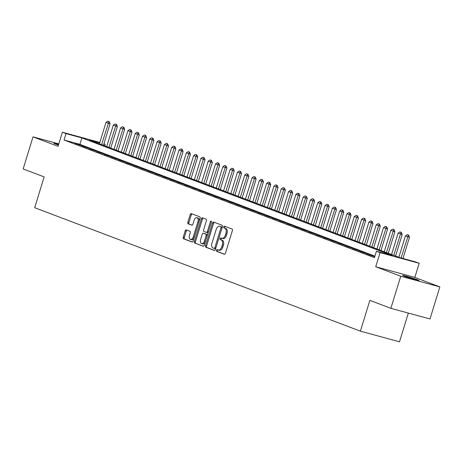 <?xml version="1.0" encoding="UTF-8"?>
<svg xmlns="http://www.w3.org/2000/svg" width="463" height="463" viewBox="0 0 463 463"><rect width="100%" height="100%" fill="white"/><g stroke="black" fill="none" stroke-linecap="round" stroke-linejoin="round"><path stroke-width="0.69" d="M216.47 250.28A0.926 0.532 -74.8 0 0 216.701 251.351L224.318 254.239A1.32 0.764 -74.8 0 0 224.358 254.251A1.32 0.764 -74.8 0 0 225.423 253.249L232.397 230.58A1.32 0.764 -74.8 0 0 232.067 229.046L224.451 226.158A0.926 0.532 -74.8 0 0 224.422 226.152A0.926 0.532 -74.8 0 0 223.681 226.853A0.926 0.532 -74.8 0 0 223.913 227.923L224.896 228.294A4.219 2.448 -74.8 0 1 225.95 233.196L225.371 235.088A4.219 2.448 -74.8 0 1 221.962 238.289A4.219 2.448 -74.8 0 1 221.835 238.248L220.851 237.872A0.926 0.532 -74.8 0 0 220.822 237.866A0.926 0.532 -74.8 0 0 220.075 238.567A0.926 0.532 -74.8 0 0 220.307 239.637L221.291 240.013A4.219 2.448 -74.8 0 1 222.344 244.91L221.765 246.802A4.219 2.448 -74.8 0 1 218.362 250.003A4.219 2.448 -74.8 0 1 218.229 249.962L217.245 249.592A0.926 0.532 -74.8 0 0 217.216 249.58A0.926 0.532 -74.8 0 0 216.47 250.28M218.038 249.893A0.926 0.532 -74.8 0 0 217.529 250.57A0.926 0.532 -74.8 0 0 217.76 251.641L224.63 254.245M225.244 226.459A0.926 0.532 -74.8 0 0 224.734 227.136A0.926 0.532 -74.8 0 0 224.966 228.213L225.956 228.583L224.896 228.294M221.644 238.173A0.926 0.532 -74.8 0 0 221.135 238.856A0.926 0.532 -74.8 0 0 221.366 239.927L222.35 240.297L221.291 240.013M58.645 144.363A8.6 0.394 17.1 0 0 53.847 143.258A8.6 0.394 17.1 0 0 55.305 143.941A8.6 0.394 17.1 0 0 58.436 145.035M404.037 276.116A8.6 0.394 17.1 0 0 413.193 279.091A8.6 0.394 17.1 0 0 419.021 280.491A8.6 0.394 17.1 0 0 417.562 279.808A8.6 0.394 17.1 0 0 408.407 276.833A8.6 0.394 17.1 0 0 402.579 275.433A8.6 0.394 17.1 0 0 404.037 276.116M186.3 229.914A1.32 0.764 -74.8 0 0 186.259 229.897A1.32 0.764 -74.8 0 0 185.194 230.898L183.238 237.264A1.32 0.764 -74.8 0 0 183.568 238.792L192.023 241.999A1.32 0.764 -74.8 0 0 192.064 242.01A1.32 0.764 -74.8 0 0 193.129 241.009L200.103 218.339A1.32 0.764 -74.8 0 0 199.773 216.806L191.317 213.599A1.32 0.764 -74.8 0 0 191.277 213.588A1.32 0.764 -74.8 0 0 190.212 214.589L187.845 222.269A1.32 0.764 -74.8 0 0 188.175 223.803L191.798 225.174A1.32 0.764 -74.8 0 0 191.838 225.186A1.32 0.764 -74.8 0 0 192.903 224.185L194.072 220.376A3.53 2.043 -74.8 0 1 196.92 217.697A3.53 2.043 -74.8 0 1 197.909 221.829L193.314 236.755A3.53 2.043 -74.8 0 1 190.472 239.435A3.53 2.043 -74.8 0 1 189.483 235.302L190.247 232.814A1.32 0.764 -74.8 0 0 189.917 231.286L186.3 229.914M374.908 256.155L79.908 144.346L64.056 140.023L66.03 133.604L62.378 132.221L99.829 142.43M390.87 308.317L400.738 276.232L439.85 286.892L429.982 318.972L390.87 308.317L369.873 300.36L360.393 331.161L34.673 207.702L44.147 176.901L23.15 168.943L33.018 136.857L58.031 146.337L62.378 132.221M439.85 286.892L414.836 277.412L375.725 266.752L400.738 276.232M375.725 266.752L380.065 252.636L376.413 251.247L392.271 255.57L81.887 137.928L66.03 133.604M64.056 140.023L374.44 257.665L376.413 251.247M205.531 245.714A1.32 0.764 -74.8 0 0 205.861 247.242L214.317 250.448A1.32 0.764 -74.8 0 0 214.357 250.466A1.32 0.764 -74.8 0 0 215.422 249.464L222.396 226.789A1.32 0.764 -74.8 0 0 222.066 225.255L213.611 222.049A1.32 0.764 -74.8 0 0 213.57 222.037A1.32 0.764 -74.8 0 0 212.505 223.039L205.531 245.714L206.585 245.998A1.32 0.764 -74.8 0 0 206.915 247.531L214.629 250.454M203.17 246.223L194.715 243.017A1.32 0.764 -74.8 0 1 194.385 241.489L201.359 218.814A1.32 0.764 -74.8 0 1 202.424 217.813A1.32 0.764 -74.8 0 1 202.464 217.824L206.081 219.196A1.32 0.764 -74.8 0 1 206.411 220.729L203.581 229.926A1.32 0.764 -74.8 0 0 203.911 231.454L206.313 232.368A1.32 0.764 -74.8 0 0 206.353 232.38A1.32 0.764 -74.8 0 0 207.418 231.378L210.364 221.806A0.926 0.532 -74.8 0 1 211.111 221.1A0.926 0.532 -74.8 0 1 211.365 222.182L204.276 245.24A1.32 0.764 -74.8 0 1 203.211 246.241A1.32 0.764 -74.8 0 1 203.17 246.223L203.251 246.247M58.789 143.883L33.018 136.857M367.136 254.083L374.156 256.461L367.136 254.083M359.832 251.311L366.858 253.695L359.832 251.311M352.528 248.544L359.554 250.923L352.528 248.544M345.224 245.778L352.25 248.156L345.224 245.778M337.921 243.006L344.947 245.39L337.921 243.006M330.617 240.239L337.643 242.624L330.617 240.239M323.313 237.473L330.339 239.851L323.313 237.473M316.009 234.706L323.035 237.085L316.009 234.706M308.711 231.934L315.731 234.319L308.711 231.934M301.407 229.168L308.427 231.546L301.407 229.168M294.103 226.401L301.124 228.78L294.103 226.401M286.8 223.629L293.826 226.013L286.8 223.629M279.496 220.863L286.522 223.247L279.496 220.863M272.192 218.096L279.218 220.475L272.192 218.096M264.888 215.33L271.914 217.708L264.888 215.33M257.584 212.558L264.61 214.942L257.584 212.558M250.28 209.791L257.306 212.17L250.28 209.791M242.977 207.025L250.003 209.403L242.977 207.025M235.679 204.252L242.699 206.637L235.679 204.252M228.375 201.486L235.395 203.87L228.375 201.486M221.071 198.72L228.091 201.098L221.071 198.72M213.767 195.953L220.793 198.332L213.767 195.953M206.463 193.181L213.489 195.565L206.463 193.181M199.159 190.415L206.185 192.793L199.159 190.415M191.856 187.648L198.882 190.027L191.856 187.648M184.552 184.876L191.578 187.26L184.552 184.876M177.248 182.109L184.274 184.494L177.248 182.109M169.944 179.343L176.97 181.722L169.944 179.343M162.646 176.577L169.666 178.955L162.646 176.577M155.342 173.804L162.363 176.189L155.342 173.804M148.038 171.038L155.064 173.417L148.038 171.038M140.735 168.272L147.761 170.65L140.735 168.272M133.431 165.499L140.457 167.884L133.431 165.499M126.127 162.733L133.153 165.117L126.127 162.733M118.823 159.966L125.849 162.345L118.823 159.966M111.519 157.2L118.545 159.579L111.519 157.2M104.216 154.428L111.242 156.812L104.216 154.428M96.912 151.661L103.938 154.04L96.912 151.661M89.614 148.895L96.634 151.274L89.614 148.895M82.31 146.123L89.33 148.507L82.31 146.123M82.032 145.741L75.006 143.356L82.032 145.741M360.393 331.161L399.505 341.816L408.349 313.081M103.915 143.802L105.142 144.265L103.88 143.924M104.673 145.776L105.142 144.265M99.719 142.789L89.284 139.942L399.673 257.59L415.525 261.908L419.177 263.291L380.065 252.636M414.836 277.412L419.177 263.291M79.908 144.346L81.887 137.928M218.495 250.037L219.288 250.251A4.219 2.448 -74.8 0 0 219.416 250.292A4.219 2.448 -74.8 0 0 222.819 247.092L221.765 246.802M222.35 240.297A4.219 2.448 -74.8 0 1 223.403 245.199L222.819 247.092M222.095 238.318L222.894 238.538A4.219 2.448 -74.8 0 0 223.021 238.578A4.219 2.448 -74.8 0 0 226.424 235.372L225.371 235.088M225.956 228.583A4.219 2.448 -74.8 0 1 227.009 233.485L226.424 235.372M214.357 222.333A1.32 0.764 -74.8 0 0 213.565 223.328L206.585 245.998M214.074 248.388A0.926 0.532 -74.8 0 0 214.103 248.394A0.926 0.532 -74.8 0 0 214.844 247.693L220.967 227.79A0.926 0.532 -74.8 0 0 220.735 226.72L219.699 226.326A4.219 2.448 -74.8 0 0 219.566 226.285A4.219 2.448 -74.8 0 0 216.163 229.486L211.979 243.092A4.219 2.448 -74.8 0 0 213.032 247.994L214.074 248.388M214.132 248.405L215.127 248.677A0.926 0.532 -74.8 0 0 215.156 248.683A0.926 0.532 -74.8 0 0 215.799 248.237M222.084 227.813A0.926 0.532 -74.8 0 0 221.794 227.009L220.735 226.72M220.492 226.54A4.219 2.448 -74.8 0 1 220.625 226.575A4.219 2.448 -74.8 0 1 220.758 226.615L221.794 227.009M203.483 246.229L194.715 243.017M203.211 218.108A1.32 0.764 -74.8 0 0 202.418 219.103L195.438 241.773A1.32 0.764 -74.8 0 0 195.768 243.306M206.394 232.385L207.372 232.652A1.32 0.764 -74.8 0 0 207.412 232.669A1.32 0.764 -74.8 0 0 208.356 231.969M200.647 239.464A3.53 2.043 -74.8 0 0 201.636 243.596A3.53 2.043 -74.8 0 0 204.484 240.922L206.099 235.661A1.32 0.764 -74.8 0 0 205.775 234.128L203.373 233.219A1.32 0.764 -74.8 0 0 203.332 233.207A1.32 0.764 -74.8 0 0 202.267 234.209L200.647 239.464M201.636 243.596L202.696 243.885A3.53 2.043 -74.8 0 0 205.358 241.715M207.233 235.626A1.32 0.764 -74.8 0 0 206.828 234.417L205.775 234.128M204.345 233.485A1.32 0.764 -74.8 0 1 204.386 233.491A1.32 0.764 -74.8 0 1 204.426 233.508L206.828 234.417M190.472 239.435L191.526 239.724A3.53 2.043 -74.8 0 0 194.194 237.554M199.102 221.598A3.53 2.043 -74.8 0 0 197.979 217.986L196.92 217.697M192.058 213.883A1.32 0.764 -74.8 0 0 191.271 214.873L188.904 222.558A1.32 0.764 -74.8 0 0 189.234 224.092L192.11 225.18M187.04 230.198A1.32 0.764 -74.8 0 0 186.248 231.187L184.291 237.548A1.32 0.764 -74.8 0 0 184.621 239.082L192.336 242.004M402.978 258.487L409.506 237.27L405.414 235.916L398.846 257.272M408.679 235.175L407.266 234.672L408.679 235.175L409.506 237.27M401.08 257.972L408.366 235.088M405.414 235.916L407.266 234.672M395.581 256.039L402.202 234.498L398.111 233.149L391.542 254.505M401.375 232.409L399.963 231.905L401.375 232.409L402.202 234.498M393.735 255.339L401.062 232.322M398.111 233.149L399.963 231.905M388.278 253.267L394.904 231.731L390.807 230.383L384.238 251.739M394.077 229.642L392.665 229.139L394.077 229.642L394.904 231.731M386.431 252.566L393.758 229.555M390.807 230.383L392.665 229.139M380.974 250.5L387.6 228.965L383.503 227.617L376.934 248.972M386.773 226.87L385.361 226.372L386.773 226.87L387.6 228.965M379.128 249.8L386.455 226.783M383.503 227.617L385.361 226.372M373.67 247.734L380.297 226.193L376.199 224.844L369.63 246.2M379.469 224.104L378.057 223.6L379.469 224.104L380.297 226.193M371.824 247.034L379.151 224.017M376.199 224.844L378.057 223.6M366.366 244.962L372.993 223.426L368.901 222.078L362.326 243.434M372.165 221.337L370.753 220.834L372.165 221.337L372.993 223.426M364.52 244.261L371.847 221.25M368.901 222.078L370.753 220.834M359.062 242.195L365.689 220.66L361.597 219.312L355.023 240.667M364.861 218.565L363.449 218.067L364.861 218.565L365.689 220.66M357.216 241.495L364.543 218.478M361.597 219.312L363.449 218.067M351.758 239.429L358.385 217.894L354.293 216.539L347.725 237.895M357.558 215.799L356.145 215.295L357.558 215.799L358.385 217.894M349.912 238.729L357.239 215.712M354.293 216.539L356.145 215.295M344.455 236.662L351.081 215.121L346.99 213.773L340.421 235.129M350.254 213.032L348.842 212.529L350.254 213.032L351.081 215.121M342.608 235.962L349.935 212.945M346.99 213.773L348.842 212.529M337.151 233.89L343.777 212.355L339.686 211.006L333.117 232.362M342.95 210.266L341.538 209.762L342.95 210.266L343.777 212.355M335.305 233.19L342.637 210.179M339.686 211.006L341.538 209.762M329.853 231.124L336.474 209.589L332.382 208.24L325.813 229.59M335.646 207.493L334.234 206.996L335.646 207.493L336.474 209.589M328.001 230.424L335.334 207.407M332.382 208.24L334.234 206.996M322.549 228.357L329.17 206.816L325.078 205.468L318.509 226.824M328.348 204.727L326.93 204.224L328.348 204.727L329.17 206.816M320.703 227.657L328.03 204.64M325.078 205.468L326.93 204.224M315.245 225.585L321.872 204.05L317.774 202.701L311.205 224.057M321.044 201.961L319.632 201.457L321.044 201.961L321.872 204.05M313.399 224.885L320.726 201.874M317.774 202.701L319.632 201.457M307.941 222.819L314.568 201.283L310.47 199.935L303.902 221.291M313.74 199.188L312.328 198.691L313.74 199.188L314.568 201.283M306.095 222.118L313.422 199.102M310.47 199.935L312.328 198.691M300.637 220.052L307.264 198.517L303.167 197.163L296.598 218.519M306.437 196.422L305.024 195.918L306.437 196.422L307.264 198.517M298.791 219.352L306.118 196.335M303.167 197.163L305.024 195.918M293.334 217.286L299.96 195.745L295.869 194.396L289.294 215.752M299.133 193.656L297.721 193.152L299.133 193.656L299.96 195.745M291.487 216.586L298.814 193.569M295.869 194.396L297.721 193.152M286.03 214.514L292.657 192.978L288.565 191.63L281.99 212.986M291.829 190.889L290.417 190.386L291.829 190.889L292.657 192.978M284.184 213.813L291.511 190.802M288.565 191.63L290.417 190.386M278.726 211.747L285.353 190.212L281.261 188.863L274.692 210.214M284.525 188.117L283.113 187.619L284.525 188.117L285.353 190.212M276.88 211.047L284.207 188.03M281.261 188.863L283.113 187.619M271.422 208.981L278.049 187.44L273.957 186.091L267.388 207.447M277.221 185.35L275.809 184.847L277.221 185.35L278.049 187.44M269.576 208.281L276.903 185.264M273.957 186.091L275.809 184.847M264.118 206.209L270.745 184.673L266.653 183.325L260.084 204.681M269.917 182.584L268.505 182.081L269.917 182.584L270.745 184.673M262.272 205.508L269.605 182.497M266.653 183.325L268.505 182.081M256.82 203.442L263.441 181.907L259.349 180.558L252.781 201.914M262.614 179.812L261.201 179.314L262.614 179.812L263.441 181.907M254.968 202.742L262.301 179.725M259.349 180.558L261.201 179.314M249.516 200.676L256.137 179.14L252.046 177.786L245.477 199.142M255.316 177.045L253.898 176.542L255.316 177.045L256.137 179.14M247.67 199.975L254.997 176.959M252.046 177.786L253.898 176.542M242.213 197.909L248.839 176.368L244.742 175.02L238.173 196.376M248.012 174.279L246.6 173.775L248.012 174.279L248.839 176.368M240.366 197.209L247.693 174.192M244.742 175.02L246.6 173.775M234.909 195.137L241.536 173.602L237.438 172.253L230.869 193.609M240.708 171.513L239.296 171.009L240.708 171.513L241.536 173.602M233.063 194.437L240.39 171.426M237.438 172.253L239.296 171.009M227.605 192.371L234.232 170.835L230.134 169.487L223.565 190.837M233.404 168.74L231.992 168.243L233.404 168.74L234.232 170.835M225.759 191.67L233.086 168.654M230.134 169.487L231.992 168.243M220.301 189.604L226.928 168.063L222.836 166.715L216.262 188.071M226.1 165.974L224.688 165.47L226.1 165.974L226.928 168.063M218.455 188.904L225.782 165.887M222.836 166.715L224.688 165.47M212.997 186.832L219.624 165.297L215.532 163.948L208.963 185.304M218.796 163.208L217.384 162.704L218.796 163.208L219.624 165.297M211.151 186.132L218.478 163.121M215.532 163.948L217.384 162.704M205.694 184.066L212.32 162.53L208.228 161.182L201.66 182.538M211.493 160.435L210.08 159.938L211.493 160.435L212.32 162.53M203.847 183.365L211.174 160.348M208.228 161.182L210.08 159.938M198.39 181.299L205.016 159.764L200.925 158.41L194.356 179.766M204.189 157.669L202.777 157.165L204.189 157.669L205.016 159.764M196.543 180.599L203.87 157.582M200.925 158.41L202.777 157.165M191.092 178.527L197.713 156.992L193.621 155.643L187.052 176.999M196.885 154.902L195.473 154.399L196.885 154.902L197.713 156.992M189.24 177.833L196.572 154.816M193.621 155.643L195.473 154.399M183.788 175.761L190.409 154.225L186.317 152.877L179.748 174.233M189.581 152.136L188.169 151.632L189.581 152.136L190.409 154.225M181.936 175.06L189.269 152.049M186.317 152.877L188.169 151.632M176.484 172.994L183.111 151.459L179.013 150.11L172.444 171.46M182.283 149.364L180.865 148.866L182.283 149.364L183.111 151.459M174.638 172.294L181.965 149.277M179.013 150.11L180.865 148.866M169.18 170.228L175.807 148.687L171.709 147.338L165.141 168.694M174.979 146.597L173.567 146.094L174.979 146.597L175.807 148.687M167.334 169.527L174.661 146.511M171.709 147.338L173.567 146.094M161.876 167.456L168.503 145.92L164.406 144.572L157.837 165.928M167.675 143.831L166.263 143.327L167.675 143.831L168.503 145.92M160.03 166.755L167.357 143.744M164.406 144.572L166.263 143.327M154.573 164.689L161.199 143.154L157.102 141.805L150.533 163.161M160.372 141.059L158.959 140.561L160.372 141.059L161.199 143.154M152.726 163.989L160.053 140.972M157.102 141.805L158.959 140.561M147.269 161.923L153.895 140.387L149.804 139.033L143.229 160.389M153.068 138.292L151.656 137.789L153.068 138.292L153.895 140.387M145.423 161.222L152.749 138.206M149.804 139.033L151.656 137.789M139.965 159.15L146.592 137.615L142.5 136.267L135.931 157.623M145.764 135.526L144.352 135.022L145.764 135.526L146.592 137.615M138.119 158.456L145.446 135.439M142.5 136.267L144.352 135.022M132.661 156.384L139.288 134.849L135.196 133.5L128.627 154.856M138.46 132.759L137.048 132.256L138.46 132.759L139.288 134.849M130.815 155.684L138.142 132.673M135.196 133.5L137.048 132.256M125.357 153.618L131.984 132.082L127.892 130.734L121.323 152.084M131.156 129.987L129.744 129.49L131.156 129.987L131.984 132.082M123.511 152.917L130.838 129.9M127.892 130.734L129.744 129.49M118.059 150.851L124.68 129.31L120.588 127.962L114.02 149.317M123.852 127.221L122.44 126.717L123.852 127.221L124.68 129.31M116.207 150.151L123.54 127.134M120.588 127.962L122.44 126.717M110.755 148.079L117.376 126.544L113.285 125.195L106.716 146.551M116.549 124.454L115.137 123.951L116.549 124.454L117.376 126.544M108.909 147.379L116.236 124.368M113.285 125.195L115.137 123.951M103.452 145.313L110.078 123.777L105.981 122.429L99.412 143.785M109.251 121.682L107.838 121.184L109.251 121.682L110.078 123.777M101.605 144.612L108.932 121.595M105.981 122.429L107.838 121.184M217.76 251.641L216.701 251.351M224.966 228.213L223.913 227.923M221.366 239.927L220.307 239.637M223.403 245.199L222.344 244.91M227.009 233.485L225.95 233.196M213.565 223.328L212.505 223.039M206.915 247.531L205.861 247.242M215.88 247.977L214.844 247.693M222.003 228.074L220.967 227.79M220.758 226.615L219.699 226.326M195.438 241.773L194.385 241.489M202.418 219.103L201.359 218.814M208.454 231.656L207.418 231.378M211.394 222.084L210.364 221.806M205.52 241.2L204.484 240.922M207.135 235.945L206.099 235.661M204.426 233.508L203.373 233.219M194.35 237.039L193.314 236.755M198.945 222.113L197.909 221.829M189.234 224.092L188.175 223.803M188.904 222.558L187.845 222.269M191.271 214.873L190.212 214.589M184.621 239.082L183.568 238.792M184.291 237.548L183.238 237.264M186.248 231.187L185.194 230.898M219.416 250.292L218.362 250.003M223.021 238.578L221.962 238.289M215.156 248.683L214.103 248.394M220.625 226.575L219.566 226.285M207.412 232.669L206.353 232.38M204.386 233.491L203.332 233.207"/></g></svg>
